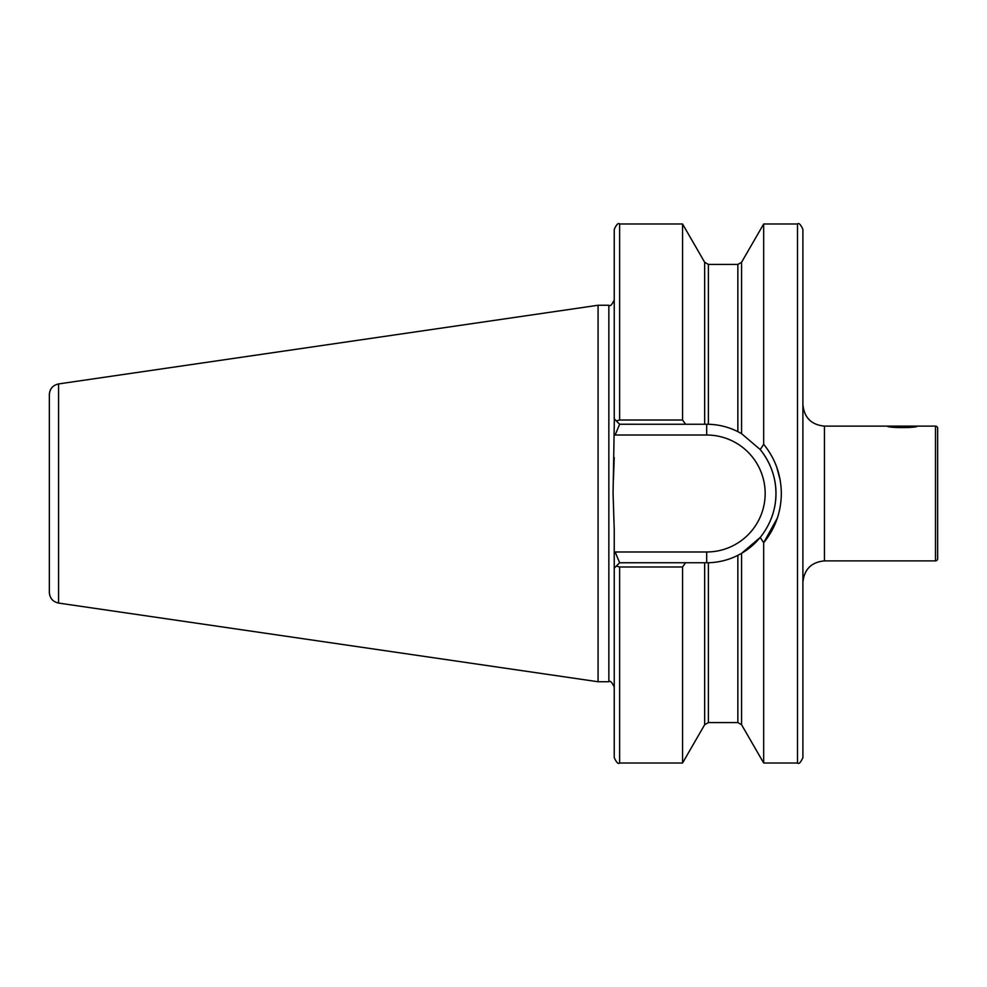 <?xml version="1.0" encoding="UTF-8"?>
<svg xmlns="http://www.w3.org/2000/svg" width="987" height="987" viewBox="0 0 987 987"><rect width="100%" height="100%" fill="white"/><g stroke="black" fill="none" stroke-linecap="round" stroke-linejoin="round"><path stroke-width="1.48" d="M917.17 426.125C918.083 428.062 886.61 428.062 887.523 426.125L935.491 426.125A2.159 2.159 0 0 1 937.65 428.284L937.65 558.716L937.65 428.284M887.523 426.125L824.453 426.125L824.453 560.875L935.491 560.875A2.159 2.159 0 0 0 937.65 558.716M797.508 223.987L797.508 763.013C798.816 764.382 800.617 762.581 802.9 757.621L802.9 229.379C800.617 224.419 798.816 222.618 797.508 223.987L763.679 223.987L763.679 444.31C775.239 458.499 781.124 474.895 781.334 493.5C781.124 512.08 775.251 528.477 763.679 542.69L760.224 537.434C781.272 511.056 781.248 475.882 760.224 449.566L741.582 433.675L737.857 431.652C728.677 427.026 718.857 424.558 708.395 424.262L619.626 424.237L614.235 418.846L614.235 229.379C616.517 224.419 618.318 222.618 619.626 223.987L619.626 420.006L682.56 420.006L682.56 223.987L619.626 223.987M613.618 511.488L614.235 529.464L613.063 493.5L614.358 418.957M682.56 763.013L682.56 566.994L619.626 566.994L616.32 566.069L619.626 562.763L708.395 562.738C718.746 562.467 728.566 559.999 737.857 555.348L741.582 553.325L741.582 724.742L737.857 722.583L708.395 722.583L704.656 724.742L682.56 763.013L619.626 763.013C618.318 764.382 616.517 762.581 614.235 757.621L614.235 529.464M598.073 305.254L58.578 383.931L58.578 603.069L598.073 681.746L598.073 305.254L608.856 305.254C610.163 306.624 611.965 304.823 614.235 299.863M58.578 603.069C52.866 601.799 49.794 598.245 49.35 592.41L49.35 394.59C49.794 388.755 52.866 385.201 58.578 383.931M780.162 480.027L776.757 467.233M937.65 511.34L937.65 534.46M616.32 420.931L619.626 420.006L682.56 420.006L685.57 424.237M614.358 568.043L616.32 566.069M685.57 562.763L682.56 566.994M760.224 449.566A69.263 69.263 0 0 1 771.748 517.25A69.263 69.263 0 0 0 760.224 449.566L763.679 444.31M741.582 724.742L763.679 763.013L763.679 542.69L777.361 518.015M751.304 546.465L760.224 537.434A69.263 69.263 0 0 1 741.582 553.325L760.224 537.434A69.263 69.263 0 0 1 741.582 553.325L750.046 547.514M614.235 457.536L613.396 480.027M706.569 424.237L706.68 424.237A69.263 69.263 0 0 1 708.395 424.262L708.395 264.417L704.656 262.258L682.56 223.987M619.626 424.237L615.16 435.02L614.235 434.095M614.235 552.905L615.16 551.98L619.626 562.763M708.395 264.417L737.857 264.417L737.857 431.652A69.263 69.263 0 0 1 741.582 433.675L741.582 262.258L763.679 223.987M935.491 485.098L935.491 476.388M909.669 427.47L895.012 427.47M935.491 426.125L935.491 560.875M614.235 687.137C611.965 682.177 610.163 680.376 608.856 681.746L608.856 305.254M619.626 763.013L619.626 566.994M704.656 724.742L704.656 562.763M704.656 424.237L704.656 262.258M708.395 722.583L708.395 562.738M737.857 722.583L737.857 555.348M615.16 551.98L706.68 551.98A58.48 58.48 0 0 0 765.159 493.5A58.48 58.48 0 0 0 706.68 435.02L615.16 435.02M706.68 435.02L706.68 424.237A69.263 69.263 0 0 1 708.395 424.262M737.857 431.652A69.263 69.263 0 0 1 741.582 433.675M706.68 562.763L706.68 551.98M824.453 560.875C811.363 562.158 804.171 569.339 802.9 582.441M737.857 264.417L741.582 262.258M797.508 763.013L763.679 763.013M608.856 681.746L598.073 681.746M824.453 426.125C811.363 424.842 804.171 417.661 802.9 404.559"/></g></svg>

